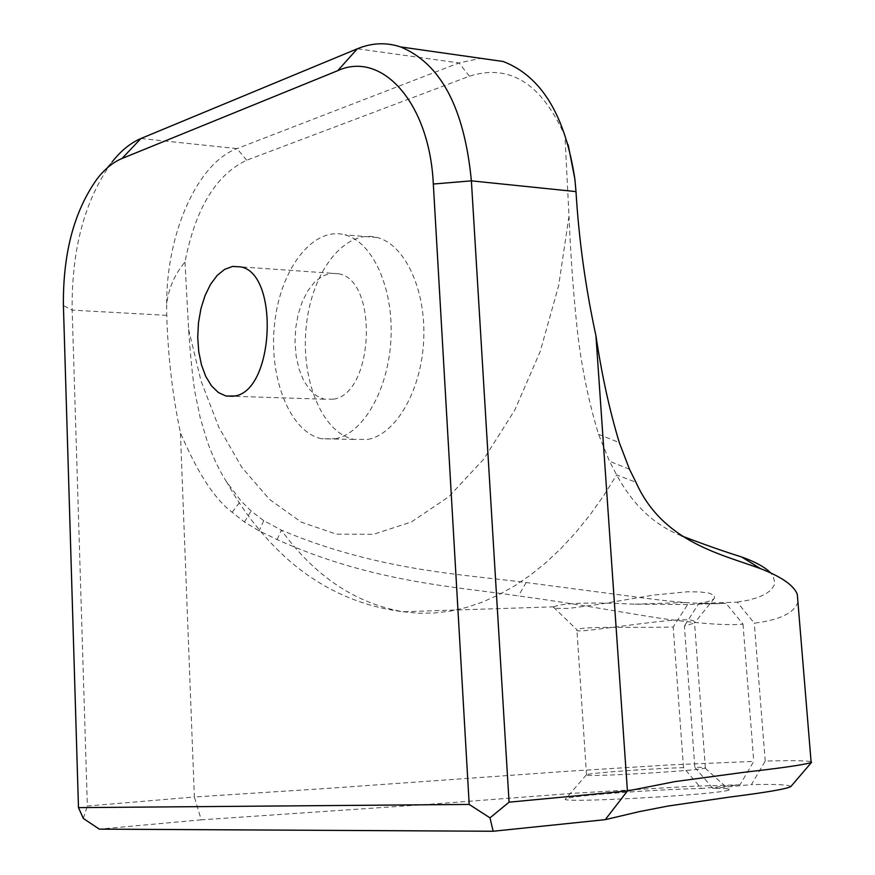<?xml version="1.0" encoding="UTF-8"?>
<svg xmlns="http://www.w3.org/2000/svg" width="875" height="875" viewBox="0 0 875 875"><rect width="100%" height="100%" fill="white"/><g stroke="black" fill="none" stroke-linecap="round" stroke-linejoin="round"><path stroke-width="0.66" stroke-dasharray="4.38 3.28" d="M568.181 144.845L564.944 135.953C541.439 83.322 509.6 63.416 469.427 76.213L246.706 160.223C216.016 174.639 195.442 208.589 184.975 262.062C174.77 274.17 168.667 288.17 166.666 304.041C166.414 233.8 197.192 163.198 237.005 148.608L458.981 62.945L480.791 58.308M739.977 784.798L689.391 786.384L574.995 793.198L429.363 804.3L201.239 819.831L194.37 796.983L325.577 788.517L567.219 771.291L669.823 764.914L753.758 761.403L739.977 784.798L701.356 788.517L683.506 767.627C649.075 768.677 588.733 773.084 586.513 774.736L586.348 774.845C580.125 777.58 699.366 770.831 705.097 768.097L705.381 767.987C706.289 767.473 702.778 767.255 694.859 767.342L684.392 625.986L694.509 623.033L694.444 622.027C694.575 612.686 570.402 635.72 576.909 629.956L577.041 629.88C579.709 625.942 633.916 628.086 673.192 627.003L687.663 604.538L725.966 603.258L743.017 624.159C728.164 625.505 703.205 623.908 668.128 619.369C639.898 615.705 582.389 604.527 518.459 595.919C456.083 586.611 372.411 582.575 277.123 539.58L259.131 530.873L244.453 522.014L232.17 512.258C214.769 499.341 197.52 472.828 180.425 432.709C172.583 395.741 168.022 356.617 166.753 315.339L166.666 304.041M97.464 178.412L112.011 162.05C84.766 199.806 71.487 249.167 72.166 310.133L87.358 806.028L194.37 796.983L180.425 432.709M184.975 262.062L188.606 329.405C190.466 356.519 192.598 377.584 195.016 392.602L200.2 417.758L207.342 441.667C213.478 458.281 219.877 471.658 226.548 481.797L240.855 500.741L251.114 511L263.725 520.669L281.334 530.119C378.208 571.08 465.084 574.503 526.138 582.531L628.042 595.919C650.792 599.112 669.812 601.311 685.081 602.525C703.828 603.816 717.456 604.067 725.966 603.258M335.53 438.747C363.639 433.333 388.839 388.773 390.994 338.067C393.411 287.361 372.378 241.817 344.969 234.85C313.108 226.122 280.558 268.614 274.673 322.919C268.275 377.114 289.669 432.163 321.639 438.758L335.53 438.747M333.561 399.164C374.03 393.586 378.536 280.142 338.702 273.766L330.488 273.328L322.35 276.139L314.694 282.034L307.902 290.664L302.312 301.591L298.178 314.223L295.706 327.972L295.006 342.125L296.122 356.005L298.998 368.933L303.505 380.242L309.433 389.364L316.498 395.806L324.352 399.219L333.561 399.164M367.97 439.414C396.287 434.066 421.608 389.955 423.708 339.762C426.07 289.57 404.819 244.453 377.191 237.508C345.056 228.812 312.287 270.856 306.436 324.658C300.07 378.328 321.727 432.873 353.97 439.414L367.97 439.414M201.239 819.831L99.28 829.139M83.3 818.409L87.358 806.028M694.859 767.342L712.764 788.353C725.867 788.309 731.347 788.812 729.214 789.873C722.345 794.533 555.745 803.742 565.556 798.962C566.256 796.108 653.581 789.447 701.356 788.517M712.764 788.353L751.439 784.613L765.209 761.097C790.552 760.364 805.842 760.55 811.081 761.655M790.748 786.658C789.447 784.733 776.344 784.044 751.439 784.613M797.913 601.847C794.598 612.828 780.062 619.927 754.294 623.153L737.198 602.131L698.852 603.4L684.392 625.986M765.209 761.097L754.294 623.153M687.663 604.538L635.053 604.188C589.739 602.066 562.68 602.941 553.875 606.812L554.072 608.333L568.422 608.453L597.505 604.538L653.877 595.044L687.783 591.762L700.514 591.981L709.538 593.25L714.273 595.427L714.481 598.084C712.819 600.283 707.602 602.066 698.852 603.4M743.017 624.159L753.758 761.403M683.506 767.627L673.203 627.003M737.198 602.131L748.453 600.184L757.837 597.527L765.308 594.191L770.864 590.144L774.123 585.375L774.747 582.706L773.248 576.461L770.58 572.862M681.363 535.784C654.38 525.153 632.811 504.853 616.656 474.895L609.481 461.256L598.544 434.328C587.442 397.688 580.005 359.406 576.209 319.473C572.961 287.47 570.566 253.061 569.013 216.223M188.606 329.405L200.966 380.778L218.805 427.262L241.817 467.327L269.544 499.45L301.35 522.167L336.361 534.155L373.516 534.319L411.502 521.916L448.82 496.705L483.82 459.058L514.817 410.025L540.214 351.433L558.622 285.775L569.002 216.081L564.944 135.953M469.427 76.213L458.981 62.945L357.361 48.77M246.706 160.223L237.005 148.608L140.941 138.502M166.753 315.339L72.166 310.133L63.405 305.583M232.17 512.258L240.855 500.741M526.138 582.531L518.459 595.919M598.544 434.328L619.303 442.597M244.453 522.014L251.114 511M263.725 520.669L259.131 530.873M629.486 469.23L609.481 461.256M277.123 539.58L281.334 530.119C314.661 576.1 355.217 603.312 403.003 611.745L418.491 613.222L434.23 613.036L450.166 611.144L466.222 607.523L482.322 602.142L498.411 594.967L514.402 586.02L530.217 575.28L545.77 562.756L560.973 548.494L575.761 532.525L590.023 514.883L603.684 495.655L616.656 474.895L635.939 482.245M377.191 237.508L344.969 234.85M353.97 439.414L321.639 438.758M338.702 273.766L240.559 266.853M324.352 399.219L233.45 396.277M586.348 774.845L565.556 798.962M705.097 768.097L729.214 789.873M553.427 607.13L577.041 629.88M714.492 598.073L694.509 623.033M705.381 767.987L694.455 622.027M586.513 774.736L576.909 629.956M685.081 602.536L635.053 604.166M553.875 606.812L403.003 611.745C360.5 606.364 322.7 589.444 289.614 560.984C264.578 538.923 243.556 512.531 226.57 481.786"/><path stroke-width="1.31" d="M480.791 58.308L503.158 61.491C541.33 76.191 565.239 115.412 574.886 179.167L568.181 144.845M78.477 807.625L63.405 305.583C62.88 253.061 74.233 210.667 97.464 178.412C105.087 168.766 113.269 162.127 122.019 158.495L337.728 70.667C381.773 50.389 429.538 102.528 433.322 184.034L469.197 804.431L78.477 807.625L83.3 818.409L99.28 829.139L493.172 831.25L605.248 819.656L627.419 790.978L509.075 802.178L471.384 180.852C464.395 108.15 440.792 63.503 400.564 46.922C386.225 42.175 371.831 42.798 357.361 48.77L140.941 138.502C130.605 142.887 120.958 150.73 112.011 162.05M574.897 179.189L575.991 191.603C578.9 239.761 585.55 287.788 595.93 335.661L627.419 790.978L674.887 781.616L746.2 772.002C781.583 768.031 803.228 764.892 811.158 762.606L811.081 761.655M234.981 395.97L226.012 396.036L218.378 392.547L211.542 385.93L205.811 376.545L201.48 364.919L198.745 351.63L197.728 337.345L198.472 322.777L200.944 308.634L205.023 295.619L210.514 284.364L217.164 275.45L224.634 269.358L232.575 266.427L240.559 266.853C279.322 273.241 274.411 390.163 234.981 395.97M469.197 804.431L489.978 817.862L493.172 831.25M605.248 819.656L639.658 811.552L667.964 806.061L730.045 797.016C765.669 792.509 785.903 789.064 790.748 786.658L811.628 762.278M509.075 802.178L489.978 817.862M595.93 335.661C601.672 374.347 609.47 409.992 619.303 442.597L629.486 469.23L635.939 482.245C662.594 541.975 720.65 553.984 760.594 568.673C781.616 576.877 793.844 585.419 797.289 594.278L797.913 601.847M770.58 572.862C764.991 567.153 755.333 561.859 741.617 556.959C723.8 551.414 703.719 544.359 681.363 535.784M433.322 184.034L471.384 180.852L575.991 191.603M760.594 568.673L741.617 556.959M122.019 158.495L140.941 138.502M337.728 70.667L357.361 48.77M400.564 46.922L503.158 61.491M233.45 396.277L226.012 396.036M797.289 594.278L811.158 762.606"/></g></svg>
